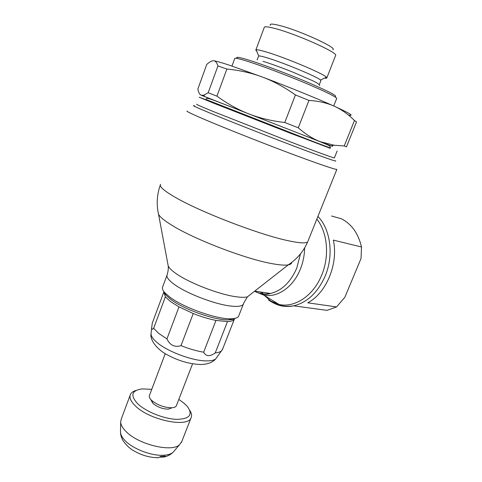 <?xml version="1.0" encoding="UTF-8"?>
<svg xmlns="http://www.w3.org/2000/svg" width="482" height="482" viewBox="0 0 482 482"><rect width="100%" height="100%" fill="white"/><g stroke="black" fill="none" stroke-linecap="round" stroke-linejoin="round"><path stroke-width="0.72" d="M330.315 148.167L291.929 133.821L215.34 103.847L199.174 97.244L206.218 99.816M334.4 157.837L334.369 157.915C333.411 157.994 315.788 151.589 289.013 141.34L212.616 111.264C201.151 106.552 195.825 104.202 196.644 104.22M330.254 148.311L289.67 132.887L206.163 99.961M238.849 315.596L238.56 316.331C237.686 317.807 235.337 318.62 231.511 318.771C217.894 319.717 183.937 307.884 169.917 297.183L164.838 292.779C162.579 290.254 161.874 288.248 162.723 286.76L166.947 275.373M234.873 318.403C233.704 319.253 231.746 319.729 228.998 319.837C216.069 320.747 184.13 309.631 170.887 299.491L166.085 295.309L163.814 291.544M308.034 241.012L336.852 169.405C335.695 169.851 316.427 163.271 287.097 152.216C257.828 141.19 222.925 127.314 203.91 119.181C191.691 113.945 186.082 111.215 187.076 111.011M335.466 160.765C338.256 162.434 322.181 156.825 293.677 146.01C265.257 135.225 229.173 121.012 209.869 113.011C195.909 107.203 190.848 104.829 194.698 105.883M336.629 98.599L336.719 98.376C335.568 96.514 324.862 91.309 304.606 82.741C285.326 74.692 261.853 65.877 248.116 61.497C238.964 58.605 234.499 57.641 234.71 58.599L231.956 66.076M335.321 96.659C337.605 96.045 328.7 91.387 308.607 82.693C289.345 74.487 264.178 64.968 249.833 60.437C238.982 57.057 234.885 56.418 237.53 58.521M324.549 78.108C326.097 78.349 326.862 78.265 326.844 77.855L326.41 77.222C323.735 73.74 284.464 57.219 265.703 51.797C260.364 50.218 257.171 49.556 256.117 49.815L255.803 50.158L256.683 51.158M320.825 80.771L320.47 80.042C317.873 77.06 283.603 62.732 267.167 57.84C262.485 56.418 259.665 55.791 258.707 55.966L257.057 59.907M335.532 55.659L335.647 55.358C337.731 52.454 295.279 33.577 274.475 28.372C267.715 26.637 264.299 26.347 264.226 27.516L255.894 49.923M332.881 49.7C338.039 48.092 298.942 30.209 279.337 25.432C272.414 23.702 269.42 23.666 270.36 25.323M216.936 96.147L208.158 92.767L203.778 95.225L201.193 95.195L248.712 113.854C237.939 109.643 227.347 103.744 216.936 96.147L226.883 69.028C239.717 70.294 251.598 72.981 262.533 77.096L229.818 65.353C221.232 62.503 215.858 60.973 213.695 60.762L212.899 60.774M201.193 95.195C199.59 94.52 198.476 92.46 197.855 89.031L206.736 64.486C209.562 61.853 211.881 60.611 213.695 60.762C215.508 60.895 216.918 62.636 217.924 65.98L226.883 69.028M316.843 219.129C327.483 232.258 329.73 256.002 321.723 275.035C313.463 295.785 294.665 308.082 279.024 304.467L269.522 300.581M262.118 294.062L260.485 291.984M304.624 247.893C304.516 255.207 303.1 262.268 300.388 269.077C293.279 287.188 277.204 298.099 263.744 295.105L255.562 291.797M176.508 405.404L176.352 405.82C175.743 406.941 174.273 407.591 171.941 407.772C164.501 407.676 157.765 405.254 151.734 400.494L150.782 399.524C149.372 397.885 148.944 396.493 149.492 395.348L165.248 353.625M171.64 407.893L168.447 409.146C162.88 409.085 157.849 407.272 153.348 403.711L151.505 400.873M181.816 441.482L179.394 444.874C171.194 452.568 137.677 444.235 125.694 431.173C122.458 427.847 120.789 424.787 120.669 421.979L121.277 419.039L130.128 395.3M189.794 410.405C191.649 413.261 192.065 415.749 191.041 417.876C187.769 428.04 149.089 420.015 135.225 405.76C130.622 401.223 129.049 397.397 130.508 394.276C131.429 392.505 133.297 391.227 136.099 390.438M178.822 399.403L184.461 403.567L187.408 406.555C193.24 414.767 189.619 419.033 176.539 419.358C163.946 418.906 145.913 411.664 137.725 403.783C130.056 395.397 131.526 390.438 142.13 388.902L151.764 389.329M166.935 338.906L158.747 333.417L153.656 328.272L165.356 296.852L170.634 301.642L178.997 306.889L166.935 338.906C170.013 345.323 174.695 347.57 180.991 345.654L193.228 313.529L178.997 306.889M165.356 296.852L163.82 292.056L152.354 322.916L151.854 326.254C151.535 329.333 152.137 330.007 153.656 328.272M331.489 215.996L341.28 218.744C351.523 223.889 358.265 233.3 361.506 246.989L361.048 258.473L344.871 297.237L336.55 306.926L327.067 310.366L293.671 305.841C286.832 307.221 280.422 306.419 274.445 303.425M160.777 456.412L165.272 456.099L163.85 457.087L159.807 457.147M155.933 457.695L158.524 457.725L160.777 456.406M336.55 306.926L307.745 302.81C326.332 293.177 338.575 263.805 333.363 240.114L361.506 246.989M215.978 320.409L203.663 352.197C205.989 356.541 209.851 356.776 215.255 352.902L227.474 321.596L215.978 320.409C208.839 319 201.259 316.704 193.228 313.529M227.474 321.596C231.191 321.458 233.481 320.669 234.33 319.229L234.62 318.451M222.654 349.022L221.389 350.95C220.129 351.987 218.087 352.637 215.255 352.902M203.663 352.197C196.511 350.986 188.95 348.805 180.991 345.654M263.961 283.892L277.728 273.119M320.271 141.696L331.056 145.859L334.092 145.239L320.271 141.696C312.963 138.906 305.63 134.279 298.28 127.802L284.784 122.518C271.493 120.964 259.473 118.072 248.712 113.854L320.271 141.696M331.242 145.823C333.478 146.715 333.436 146.721 331.122 145.847M348.378 115.011C354.77 116.355 350.083 113.427 334.303 106.239C317.638 98.72 288.152 86.724 262.533 77.096C273.463 81.193 284.422 87.14 295.412 94.942L308.944 100.413C318.65 101.021 327.103 102.961 334.303 106.239C341.527 109.51 348.251 114.264 354.463 120.506L356.535 121.88L346.468 146.871L344.238 145.95L334.092 145.239M354.463 120.506L344.238 145.95M298.28 127.802L308.944 100.413M295.412 94.942L284.784 122.518M217.924 65.98L208.158 92.767M303.787 135.303L316.222 140.178C328.429 144.986 329.833 145.871 330.056 146.383L330.387 147.986L314.246 141.925L206.296 99.599C205.049 96.31 213.568 100.19 229.751 106.438M243.585 303.479L243.302 304.256C242.012 306.269 237.771 306.859 230.571 306.028C214.918 304.311 186.998 293.634 174.611 284.609C168.471 280.175 166.007 276.837 167.23 274.601C168.146 271.264 168.477 268.396 168.224 265.998L167.887 264.19M291.731 262.407C291.652 263.648 290.489 264.473 288.242 264.883C284.91 265.462 279.421 265.034 271.776 263.6C245.368 258.942 193.493 239 171.441 224.992C164.26 220.527 159.964 216.972 158.554 214.321L158.12 212.255M250.309 294.592L247.399 296.864C245.019 297.484 241.41 297.466 236.578 296.816C219.834 294.749 189.601 283.181 176.207 273.686C171.845 270.661 169.188 268.1 168.224 265.998L158.554 214.321C156.307 204.428 156.885 194.704 160.295 185.154M238.56 316.331L243.79 302.979L247.399 296.864L288.242 264.883C297.093 259.033 303.6 251.309 307.757 241.699L307.757 241.699C306.245 243.597 299.334 243.181 287.037 240.464C258.31 234.276 200.03 211.809 175.315 197.355C163.868 190.727 158.964 186.389 160.602 184.329M271.619 301.804L264.546 295.593M263.407 294.213L261.919 292.2M317.927 216.43C330.556 229.191 333.984 255.243 325.193 275.981C317.831 292.526 307.323 302.479 293.671 305.841C284.253 307.257 275.885 305.299 268.552 299.973M300.455 253.881L296.767 268.088C290.616 282.193 281.856 290.658 270.48 293.472C264.811 294.604 259.515 293.863 254.598 291.23M174.695 450.375L172.845 452.538C170.869 454.056 167.953 454.948 164.103 455.231C152.161 456.279 132.893 449.031 124.959 440.488C122.091 437.487 120.602 434.704 120.494 432.131L120.506 431.498M216.942 357.198L215.785 358.825C213.857 360.409 210.273 361.09 205.025 360.861C191.185 360.403 167.489 351.402 157.222 342.672C152.945 339.105 150.89 336.075 151.059 333.592L151.077 333.436M179.394 444.874L172.845 452.544C170.363 454.809 167.362 456.321 163.85 457.087M166.085 295.309L164.838 292.779M320.47 80.042L326.41 77.222M335.647 55.358L326.844 77.855M320.892 80.596L319.319 84.627M168.447 409.146L171.941 407.772M158.524 457.725C150.035 457.701 141.871 455.436 134.032 450.935C130.007 448.808 126.272 445.266 122.826 440.325C121.223 437.15 120.446 434.421 120.494 432.131L120.669 421.979M192.553 363.808L176.352 405.82M221.389 350.95L215.785 358.825C212.544 362.506 207.513 364.398 200.687 364.506C189.685 364.103 178.659 360.934 167.603 354.993C157.771 350.095 149.625 340.292 151.059 333.592L151.854 326.254M319.699 85.585C319.783 84.603 317.252 82.904 312.107 80.476L293.375 72.36C281.428 67.558 271.3 63.883 262.979 61.322M234.33 319.229L222.341 349.83M191.041 417.876L181.425 442.488M152.637 402.982L150.782 399.524M263.744 295.105L279.024 304.467M254.725 291.128L270.48 293.472C266.329 295.074 261.34 294.49 255.526 291.706M204.868 96.659L203.778 95.225M258.707 55.966L256.117 49.815M336.719 98.376L333.713 105.974M228.998 319.837L231.511 318.771M330.387 147.986L330.248 148.342M337.129 151.029L334.369 157.915"/></g></svg>
